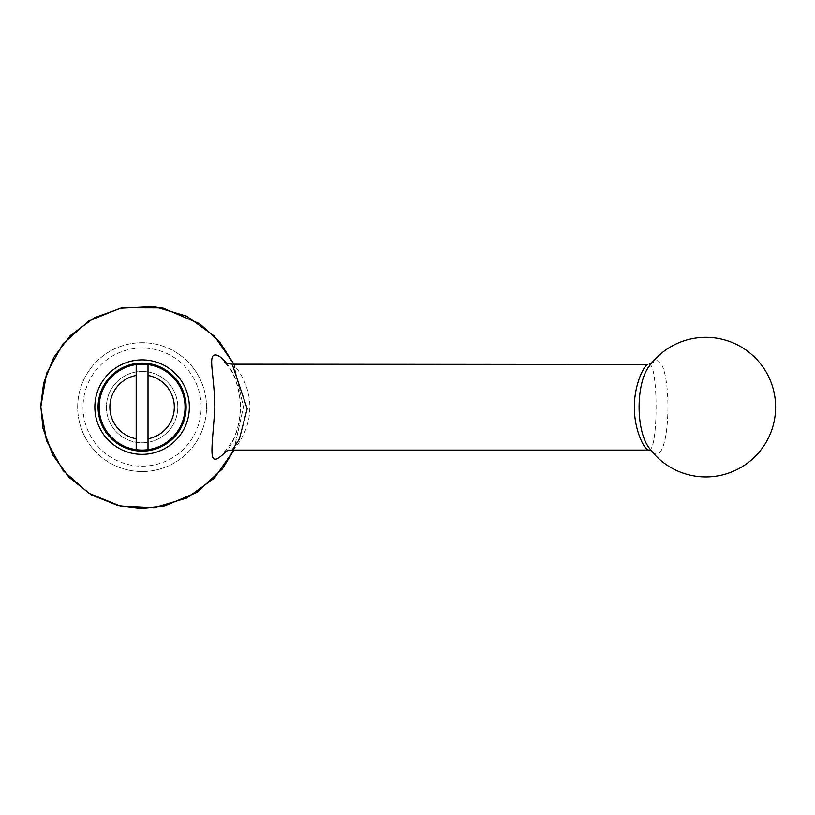 <?xml version="1.0" encoding="UTF-8"?>
<svg xmlns="http://www.w3.org/2000/svg" width="815" height="815" viewBox="0 0 815 815"><rect width="100%" height="100%" fill="white"/><g stroke="black" fill="none" stroke-linecap="round" stroke-linejoin="round"><path stroke-width="0.61" stroke-dasharray="4.08 3.06" d="M142.095 371.436A35.687 35.687 0 0 1 173.004 424.961A35.687 35.687 0 0 1 111.197 424.961A35.687 35.687 0 0 1 142.095 371.436A35.687 35.687 0 0 0 111.197 424.961A35.687 35.687 0 0 0 173.004 424.961A35.687 35.687 0 0 0 142.095 371.436M142.095 466.18A59.057 59.057 0 0 0 193.247 377.589A59.057 59.057 0 0 0 90.954 377.589A59.057 59.057 0 0 0 142.095 466.18M142.095 471.549A64.426 64.426 0 0 0 197.892 374.91A64.426 64.426 0 0 0 86.298 374.91A64.426 64.426 0 0 0 142.095 471.549A64.426 64.426 0 0 0 206.521 407.123A64.426 64.426 0 0 0 142.095 342.697A64.426 64.426 0 0 0 77.669 407.123A64.426 64.426 0 0 0 142.095 471.549M148.004 449.666A42.95 42.95 0 0 0 148.004 364.58A42.95 42.95 0 0 0 99.552 401.214A42.95 42.95 0 0 0 136.187 449.666M148.004 438.786L148.004 375.45M136.187 375.45L136.187 438.786M142.095 451.143A44.02 44.02 0 0 0 186.126 407.123A44.02 44.02 0 0 0 142.095 363.093A44.02 44.02 0 0 0 98.075 407.123A44.02 44.02 0 0 0 142.095 451.143M649.107 364.173C658.439 363.908 658.377 450.42 649.107 450.074M232.204 450.074C233.752 450.532 249.451 432.459 249.757 409.099C251.061 385.444 235.657 365.436 232.509 364.295L232.194 364.173M651.104 450.44L649.901 448.882C671.896 481.156 674.076 352.223 654.761 361.014L649.901 365.354L651.093 363.806M226.417 363.164C234.638 372.455 239.355 387.105 240.588 407.123C239.386 427.05 234.659 441.699 226.417 451.082M233.864 450.074L243.42 407.123L233.864 364.173M224.441 452.06L231.552 442.657C238.775 430.3 242.126 410.403 239.783 397.139C237.277 383.019 233.477 372.842 228.373 366.597L224.451 362.186M233.905 364.173L243.451 407.123L233.905 450.074"/><path stroke-width="1.22" d="M136.187 364.58A42.95 42.95 0 0 0 136.187 449.666A42.95 42.95 0 0 1 136.187 364.58L136.187 375.45A32.213 32.213 0 0 0 136.187 438.786L136.187 449.666A42.95 42.95 0 0 0 148.004 449.666L148.004 364.58A42.95 42.95 0 0 0 136.187 364.58L136.187 449.666A42.95 42.95 0 0 0 148.004 449.666L148.004 438.786A32.213 32.213 0 0 0 148.004 375.45L148.004 364.58A42.95 42.95 0 0 1 148.004 449.666A42.95 42.95 0 0 0 148.004 364.58M651.491 450.644L649.107 450.074C643.972 450.471 634.396 428.975 634.447 409.079C633.52 389.59 641.894 367.504 647.803 364.529L232.194 364.173L247.179 408.733L239.366 439.142L232.204 450.074C228.241 450.369 225.653 451.031 224.441 452.06M649.901 365.354L649.891 365.365C635.527 382.184 635.486 431.981 649.901 448.882L649.901 448.882A69.795 69.795 0 0 0 732.227 471.732A69.795 69.795 0 0 0 761.016 364.397A69.795 69.795 0 0 0 649.891 365.365L649.901 365.365M226.417 451.082C206.215 471.457 212.257 452.488 214.844 407.123C214.274 372.618 207.265 353.771 216.128 355.034C218.878 355.523 222.312 358.223 226.417 363.164M233.864 364.173L214.437 336.177L186.829 316.21L154.167 306.522L120.151 308.213L88.611 321.069L63.122 343.655L46.547 373.413L40.77 407.062L46.537 440.783L63.091 470.55L88.59 493.156L120.131 506.023L154.157 507.714L186.829 498.026L214.437 478.059L233.864 450.074M142.095 451.143A44.02 44.02 0 0 0 180.227 385.108A44.02 44.02 0 0 0 103.974 385.108A44.02 44.02 0 0 0 142.095 451.143A44.02 44.02 0 0 0 180.227 385.108A44.02 44.02 0 0 0 103.974 385.108A44.02 44.02 0 0 0 142.095 451.143M142.095 454.363A47.25 47.25 0 0 0 183.008 383.498A47.25 47.25 0 0 0 101.182 383.498A47.25 47.25 0 0 0 142.095 454.363M649.107 450.074L232.204 450.074M649.107 364.173L651.134 363.796M224.451 362.186L227.67 363.572L232.194 364.173M233.905 450.074L222.413 468.941L196.863 492.403L164.895 505.871L141.352 508.479L117.839 505.524L91.474 494.929L69.092 477.427L52.639 454.77L43.022 428.466L40.75 405.727L43.643 383.06L53.749 357.459L70.365 335.515L94.194 317.799L122.138 307.754L162.593 307.866L199.777 323.789L219.52 341.719L233.905 364.173"/></g></svg>
